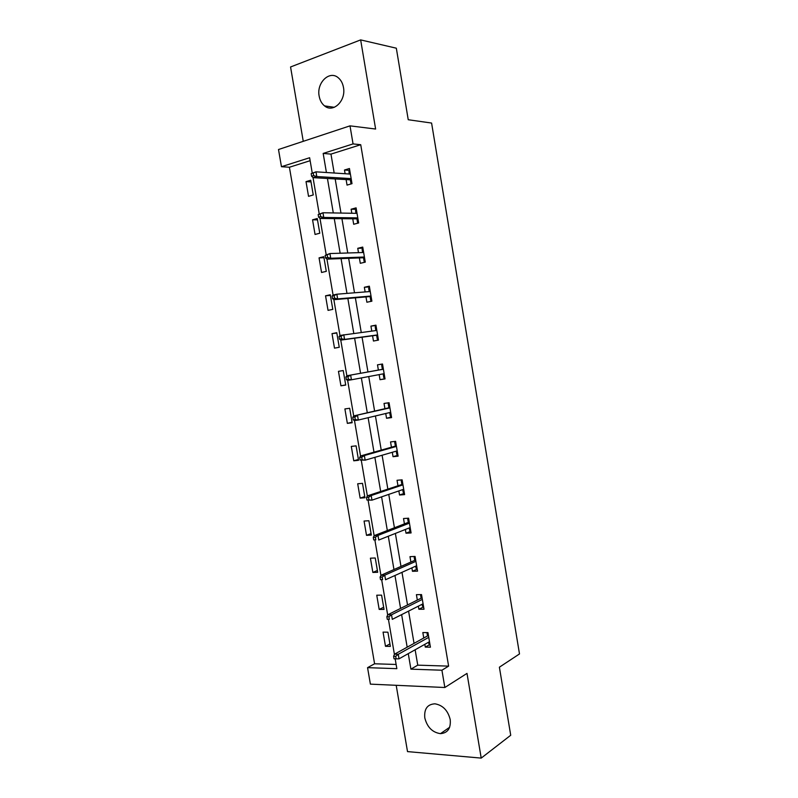 <?xml version="1.0" encoding="UTF-8"?>
<svg xmlns="http://www.w3.org/2000/svg" width="798" height="798" viewBox="0 0 798 798"><rect width="100%" height="100%" fill="white"/><g stroke="black" fill="none" stroke-linecap="round" stroke-linejoin="round"><path stroke-width="1.2" d="M319.16 96.119C319.938 100.368 321.734 103.63 324.547 105.895C333.115 113.346 346.202 100.817 343.469 87.411C342.721 83.291 341.005 80.099 338.332 77.825C329.574 69.915 316.347 82.802 319.16 96.119M424.795 717.901C427.179 727.217 432.416 732.464 440.486 733.651C447.738 733.023 450.98 728.325 450.212 719.567C447.897 710.439 442.81 705.193 434.96 703.816C427.399 704.245 424.007 708.933 424.795 717.901M310.143 160.697L289.405 167.241L281.455 166.702L278.502 149.515L350.003 125.855L353.055 143.919L323.17 153.425L326.422 172.508M396.197 685.302L407.519 751.606L481.214 758.1L510.72 735.257L499.388 667.198L519.498 653.941L431.588 123.052L408.237 119.74L396.327 48.199L360.656 39.9L290.562 66.972L303.26 141.326M415.14 649.781L417.753 665.153L448.616 666.13L441.922 670.22L444.845 687.507L370.392 684.135L367.559 667.657L396.845 668.664L395.17 658.839M289.405 167.241L374.591 663.786L367.559 667.657M374.591 663.786L396.127 664.465M390.352 646.4L387.918 632.186L383.06 632.126L385.484 646.3L390.352 646.4M384.028 609.403L381.594 595.138L376.746 595.208L379.18 609.423L384.028 609.403M377.693 572.296L375.25 557.992L370.412 558.181L372.856 572.435L377.693 572.296M371.329 535.079L368.885 520.735L364.068 521.034L366.511 535.338L371.329 535.079M364.955 497.743L362.501 483.359L357.694 483.778L360.147 498.122L364.955 497.743M358.561 460.296L356.098 445.863L351.3 446.411L353.763 460.805L358.561 460.296M352.147 422.741L349.674 408.267L344.896 408.935L347.359 423.359L352.147 422.741M345.714 385.065L343.23 370.541L338.462 371.339L340.936 385.813L345.714 385.065M339.26 347.28L336.766 332.716L332.018 333.634L334.502 348.147L339.26 347.28M332.786 309.375L330.292 294.761L325.544 295.809L328.038 310.362L332.786 309.375M326.292 271.35L323.789 256.697L319.06 257.864L321.554 272.477L326.292 271.35M319.779 233.216L317.265 218.522L312.557 219.809L315.06 234.462L319.779 233.216M313.245 194.961L310.721 180.218L306.023 181.635L308.537 196.338L313.245 194.961M448.616 666.13L360.726 144.707L330.971 154.114L334.172 173.016M335.18 178.942L340.975 213.066M341.933 218.702L347.758 252.996M348.666 258.323L354.512 292.786M355.369 297.834L361.255 332.457M362.063 337.205L367.958 371.938M368.736 376.556L374.601 411.08M375.429 415.967L381.235 450.102M382.102 455.239L387.838 489.004M388.756 494.391L394.421 527.777M395.379 533.423L400.985 566.43M401.983 572.336L407.529 604.964M408.576 611.118L414.052 643.378M424.835 644.335L425.294 647.098L430.421 647.198L427.957 632.605L422.83 632.555L423.758 638.011M418.361 606.161L418.89 609.253L423.997 609.223L421.524 594.59L416.416 594.66L417.334 600.086M411.878 567.867L412.456 571.288L417.554 571.139L415.07 556.455L409.982 556.655L410.89 562.051M405.374 529.463L406.012 533.204L411.09 532.934L408.596 518.201L403.519 518.53L404.426 523.887M398.85 490.93L399.539 495.009L404.606 494.61L402.112 479.837L397.045 480.286L397.943 485.613M392.297 452.276L393.045 456.695L398.102 456.167L395.599 441.344L390.541 441.922L391.439 447.209M385.733 413.504L386.541 418.252L391.579 417.603L389.065 402.731L384.028 403.439L384.915 408.696M379.15 374.611L380.008 379.698L385.035 378.91L382.511 364.008L377.494 364.836L378.372 370.053M372.566 335.778L373.454 341.025L378.471 340.108L375.938 325.155L370.93 326.113L371.768 331.09M365.983 296.906L366.881 302.233L371.888 301.185L369.344 286.173L364.347 287.27L365.145 291.938M359.379 257.924L360.287 263.31L365.275 262.133L362.731 247.081L357.753 248.308L358.492 252.657M352.756 218.812L353.684 224.268L358.651 222.961L356.098 207.859L351.13 209.226L351.818 213.256M346.113 179.58L347.05 185.106L352.008 183.66L349.444 168.518L344.487 170.014L345.115 173.735M350.003 125.855L375.619 129.037L360.656 39.9M360.726 144.707L353.055 143.919M481.214 758.1L467 673.392L444.845 687.507M312.237 173.006L309.634 157.735L281.455 166.702M394.411 654.39L388.426 619.338M387.678 614.979L381.683 579.817M380.935 575.448L374.91 540.176M374.162 535.787L368.127 500.396M367.369 495.997L361.314 460.496M360.556 456.087L354.482 420.466M353.723 416.037L347.629 380.307M346.871 375.858L340.746 340.008M339.988 335.549L333.843 299.589M333.085 295.11L326.921 259.031M326.163 254.542L319.978 218.343M319.21 213.844L313.016 177.515M408.267 653.642L410.91 669.153L441.922 670.22M327.439 178.493L333.295 212.936M334.262 218.612L340.148 253.225M341.065 258.612L346.98 293.395M347.848 298.482L353.793 333.434M354.611 338.222L360.576 373.274M361.364 377.933L367.289 412.775M368.127 417.703L373.993 452.157M374.87 457.344L380.666 491.408M381.594 496.855L387.329 530.54M388.297 536.236L393.963 569.543M394.97 575.498L400.576 608.425M401.633 614.63L407.17 647.178M417.753 665.153L410.91 669.153M330.971 154.114L323.17 153.425M429.962 644.455L425.294 647.098M389.923 643.916L385.484 646.3M383.658 607.248L379.18 609.423M423.598 606.849L418.89 609.253M377.374 570.47L372.856 572.435M417.214 569.114L412.456 571.288M371.08 533.573L366.511 535.338M410.81 531.278L406.012 533.204M364.756 496.575L360.147 498.122M404.387 493.314L399.539 495.009M358.422 459.458L353.763 460.805M397.953 455.239L393.045 456.695M352.058 422.242L347.359 423.359M391.489 417.045L386.541 418.252M345.684 384.905L340.936 385.813M385.005 378.731L380.008 379.698M336.826 333.015L332.018 333.634M375.998 325.484L370.93 326.113M330.402 295.41L325.544 295.809M369.464 286.891L364.347 287.27M323.958 257.694L319.06 257.864M362.92 248.178L357.753 248.308M317.494 219.859L312.557 219.809M356.347 209.335L351.13 209.226M311.011 181.904L306.023 181.635M349.753 170.383L344.487 170.014M428.576 642.23L428.835 643.767L429.843 643.787M426.94 632.595L427.309 634.729L428.317 634.739M428.506 635.856L427.688 635.836L427.309 634.729L427.509 635.946M427.688 635.836L394.501 654.19L398.262 654.28L428.755 637.343M395.688 656.335L393.594 656.275L394.022 658.799L396.117 658.859L395.688 656.335L398.262 654.28L399.03 658.829L429.494 641.712M394.501 654.19L393.594 656.275M396.117 658.859L399.03 658.829M422.142 604.246L422.461 606.111L423.469 606.101M420.516 594.61L420.925 597.044L421.933 597.024M422.122 598.101L421.304 598.111L420.925 597.044L421.125 598.201M421.304 598.111L387.768 614.789L391.529 614.789L422.332 599.388M388.935 616.764L386.85 616.764L387.279 619.298L389.364 619.308L388.935 616.764L391.529 614.789L392.307 619.348L423.08 603.777M389.364 619.308L387.279 619.298M387.768 614.789L386.85 616.764M415.698 566.151L416.067 568.336L417.075 568.306M414.062 556.495L414.531 559.238L415.539 559.199M415.708 560.246L414.9 560.276L414.531 559.238L414.721 560.356M414.9 560.276L381.025 575.268L384.766 575.168L415.898 561.323M382.162 577.074L380.077 577.134L380.516 579.677L382.601 579.627L382.162 577.074L384.766 575.168L385.544 579.747L416.636 565.722M382.601 579.627L380.516 579.677M381.025 575.268L380.077 577.134M409.234 527.927L409.653 530.441L410.661 530.381M409.115 521.254L408.117 521.313L407.598 518.271L408.596 518.211M409.284 522.261L408.476 522.311L408.117 521.313L408.297 522.381M408.476 522.311L374.262 535.618L377.993 535.418L409.434 523.139M375.369 537.254L373.294 537.363L373.723 539.917L375.798 539.817L375.369 537.254L377.993 535.418L378.771 540.017L410.182 527.558M375.798 539.817L373.723 539.917M374.262 535.618L373.294 537.363M402.751 489.593L403.229 492.426L404.227 492.346M402.122 479.907L401.165 480.226L402.162 480.137M401.165 480.226L401.673 483.279L402.681 483.189M402.84 484.167L367.469 495.847L371.19 495.548L371.978 500.156L403.579 489.304M402.042 484.236L401.673 483.279L401.853 484.296M368.546 497.304L366.481 497.473L366.92 500.027L368.985 499.867L368.546 497.304L371.19 495.548L402.96 484.835M368.985 499.867L371.978 500.156L366.92 500.027M367.469 495.847L366.481 497.473M397.254 451.139L396.257 451.239L396.776 454.301L397.773 454.202M395.668 441.783L394.701 442.062L395.698 441.942M394.701 442.062L395.219 445.124L396.217 445.005M396.377 445.952L395.579 446.042L395.219 445.124L395.389 446.092M395.579 446.042L360.656 455.937L364.367 455.538L396.456 446.411M361.713 457.224L359.649 457.444L360.088 460.017L362.152 459.798L361.713 457.224L364.367 455.538L365.155 460.167L397.204 450.86M362.152 459.798L365.155 460.167L360.088 460.017M360.656 455.937L359.649 457.444M390.781 412.855L389.783 412.985L390.302 416.057L391.299 415.928M389.205 403.549L388.227 403.778L389.215 403.638M388.227 403.778L388.746 406.85L389.743 406.711M389.893 407.618L389.095 407.728L388.746 406.85L388.895 407.768M389.095 407.728L353.823 415.898L389.933 407.878M354.851 417.015L352.786 417.294L353.235 419.868L355.29 419.598L354.851 417.015L357.524 415.399L358.312 420.037L390.691 412.327M355.29 419.598L358.312 420.037L354.611 420.526L353.235 419.868M353.823 415.898L352.786 417.294M384.287 374.452L383.289 374.611L383.808 377.693L384.806 377.534M382.711 365.195L381.723 365.374L382.721 365.205M381.723 365.374L382.242 368.457L383.24 368.287M383.389 369.165L382.591 369.294L382.242 368.457L382.392 369.324M383.16 373.863L383.289 374.611L383.339 373.833M382.591 369.294L346.97 375.738L383.399 369.215M347.958 376.676L345.913 377.005L346.352 379.599L348.407 379.269L347.958 376.676L350.651 375.14L351.449 379.788L384.147 373.683M348.407 379.269L351.449 379.788L347.758 380.377L346.352 379.599M346.97 375.738L345.913 377.005M377.294 339.21L378.292 339.03L377.294 339.21L376.776 336.118L377.763 335.938M376.716 329.754L375.728 329.943L375.21 326.851L376.197 326.661M375.978 330.542L375.728 329.943L375.838 330.562M376.626 335.22L376.776 336.118L376.816 335.2L377.614 335.05M339.01 336.596L339.459 339.19L341.504 338.801L341.055 336.207L339.01 336.596L340.088 335.439L376.836 330.432M341.055 336.207L343.768 334.741L344.566 339.409L340.886 340.098L376.816 335.2M341.504 338.801L344.566 339.409L377.594 334.911M339.459 339.19L340.886 340.098M371.23 297.295L370.242 297.504L370.771 300.607L371.758 300.397M370.771 300.607L371.768 300.517M370.182 291.1L369.195 291.31L368.666 288.208L369.654 287.988M370.082 296.557L370.242 297.504L370.282 296.537L371.07 296.367M332.088 296.048L332.537 298.651L334.571 298.213L334.123 295.599L332.088 296.048L333.195 295.011L336.856 294.213L370.252 291.519M334.123 295.599L336.856 294.213L337.654 298.891L333.983 299.689L370.282 296.537M334.571 298.213L337.654 298.891L371.01 296.018M332.537 298.651L333.983 299.689M364.676 258.542L363.689 258.771L364.217 261.884L365.195 261.654M364.217 261.884L365.235 261.844M362.631 252.527L362.112 249.445L363.09 249.205M362.771 252.527L363.619 252.318M363.519 257.764L363.689 258.771L363.718 257.754L364.506 257.564M325.145 255.37L325.584 257.983L327.619 257.475L327.17 254.861L325.145 255.37L329.923 253.545L363.649 252.497M327.17 254.861L329.923 253.545L330.721 258.253L327.07 259.141L363.718 257.754M327.619 257.475L330.721 258.253L364.417 257.006M325.584 257.983L327.07 259.141M358.093 219.659L357.115 219.919L357.644 223.041L358.621 222.782M357.644 223.041L358.332 223.041M355.998 213.325L355.529 210.562L356.507 210.293M356.935 218.852L357.115 219.919L357.135 218.861L357.923 218.652M318.173 214.552L318.621 217.176L320.646 216.617L320.197 213.994L318.173 214.552L322.961 212.757L357.025 213.345M320.197 213.994L322.961 212.757L323.769 217.465L320.128 218.462L357.135 218.861M320.646 216.617L323.769 217.465L357.793 217.874M318.621 217.176L320.128 218.462M349.344 174.004L348.926 171.56L349.903 171.261M351.499 180.657L350.522 180.947L351.03 183.949M350.332 179.829L350.522 180.947L350.531 179.839L351.32 179.61M311.18 173.605L311.629 176.238L313.654 175.62L313.205 172.986L311.18 173.605L315.988 171.829L350.382 174.074M313.205 172.986L315.988 171.829L316.786 176.558L313.155 177.655L350.531 179.839M313.654 175.62L316.786 176.558L351.15 178.612M311.629 176.238L313.155 177.655M324.547 105.895L334.332 107.301M440.486 733.651L449.643 727.267"/></g></svg>
